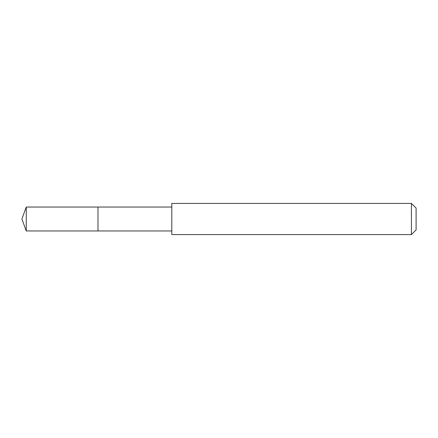 <?xml version="1.0" encoding="UTF-8"?>
<svg xmlns="http://www.w3.org/2000/svg" width="438" height="438" viewBox="0 0 438 438"><rect width="100%" height="100%" fill="white"/><g stroke="black" fill="none" stroke-linecap="round" stroke-linejoin="round"><path stroke-width="0.66" d="M171.795 207.043L26.253 207.043L26.253 230.957L97.986 230.957L97.986 207.043L97.986 230.957L171.795 230.957M26.253 230.957L21.9 219L26.253 207.043M171.795 203.407L171.795 234.593L411.424 234.593L411.424 203.407L171.795 203.407M411.424 203.407L416.1 208.083L416.1 229.917L411.424 234.593"/></g></svg>
